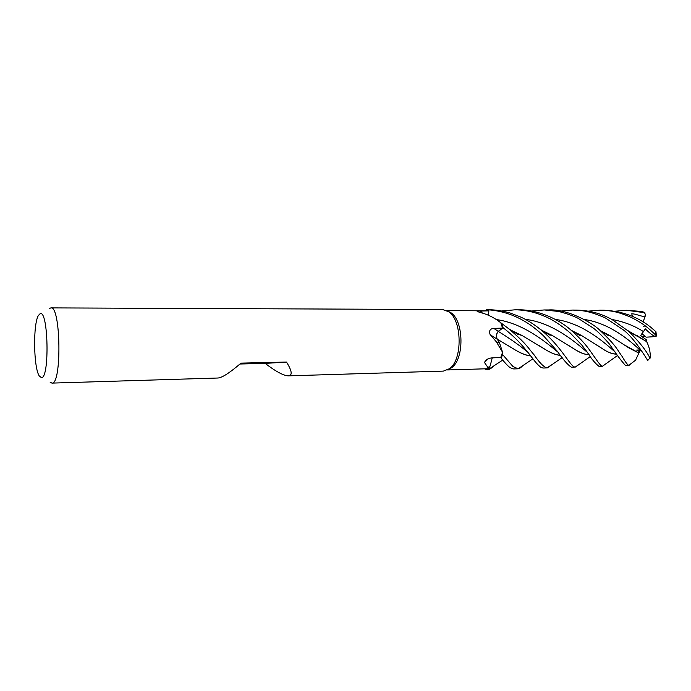 <?xml version="1.0" encoding="UTF-8"?>
<svg xmlns="http://www.w3.org/2000/svg" width="691" height="691" viewBox="0 0 691 691"><rect width="100%" height="100%" fill="white"/><g stroke="black" fill="none" stroke-linecap="round" stroke-linejoin="round"><path stroke-width="1.04" d="M492.225 357.878L490.187 365.772L488.744 368.674L487.691 369.685L485.186 369.357L487.647 369.728L488.39 368.709L487.924 368.726M49.683 308.367L50.918 307.892L442.585 309.525L448.761 311.771C462.167 320.348 462.685 359.761 449.521 368.683L443.38 371.102M50.918 307.892C60.843 305.577 61.914 385.086 51.929 383.108L50.106 382.158M218.071 378.012L218.088 378.012C222.347 377.588 229.982 372.63 240.995 363.129L286.489 362.058C292.017 370.894 292.647 375.489 288.363 375.852L288.337 375.852C283.604 375.705 275.882 371.559 265.163 363.406L239.984 364.01M218.088 378.012L51.911 383.108M41.391 377.606L39.249 375.913C33.531 367.586 32.952 323.898 38.446 315.416L40.078 313.74C48.335 309.067 49.787 378.91 41.391 377.606M488.295 358.759L484.641 362.214C485.79 359.735 488.183 358.301 491.828 357.895L500.725 357.506L502.392 352.816L502.556 354.423L501.191 358.171C504.862 362.81 507.842 365.988 510.148 367.716L513.663 368.942M488.744 368.674L484.633 362.697M522.897 365.574C520.85 367.681 519.269 368.752 518.138 368.787L512.998 366.567L502.564 354.509L502.547 352.246L496.397 341.89L490.1 334.487C488.839 330.756 490.074 328.717 493.78 328.38L502.573 328.121L498.263 331.335L493.78 328.38M502.392 352.807L502.556 354.423L501.165 358.137L500.681 357.515M485.756 360.4L485.721 360.987M485.678 361.048L485.704 360.443M485.22 368.813L485.186 369.357L487.691 369.685L488.39 368.709M488.52 315.277L488.787 310.846L488.554 315.295M551.435 364.874L547.073 367.914C543.912 367.241 539.567 362.853 534.013 354.742C527.725 347.556 526.775 343.937 508.68 328.717L500.759 322.74C494.255 317.558 487.069 314.051 479.191 312.228L477.023 311.14L488.787 310.846L488.874 309.905L488.597 315.312L488.874 309.853C502.806 311.01 515.745 315.467 527.708 323.224C532.079 325.945 537.304 330.099 543.376 335.679L557.464 351.443C563.269 359.769 567.89 365.003 571.327 367.171L571.483 367.171M488.874 309.853L486.395 309.741L488.874 309.905L486.36 309.793L485.738 310.708M446.818 310.57L488.787 310.846M501.64 323.656L503.1 327.767L498.289 331.404C496.492 333.287 496.095 335.835 497.079 339.048L498.652 341.233L497.114 339.151L490.273 334.781M499.524 342.831L502.547 352.246M497.114 339.151C496.043 335.895 496.423 333.287 498.263 331.335M500.975 323.258L502.573 328.121M499.109 341.985L497.131 339.039C496.173 335.835 496.579 333.295 498.341 331.438L503.1 327.767L498.289 331.404M530.8 356.003C525.877 355.433 520.133 353.084 513.568 348.964L497.2 339.082L499.55 342.84M286.489 362.058L265.163 363.406M588.274 311.131L600.021 310.181C609.989 310.743 615.327 310.622 631.332 317.445C645.204 324.632 648.884 328.64 655.958 335.299L656.061 336.56L646.18 337.182L641.887 333.606L645.454 336.526L642.094 336.742M447.561 310.967L450.947 312.738C463.911 321.039 464.421 359.026 451.672 367.664L448.338 369.521M493.365 366.273C491.223 368.381 489.453 369.512 488.071 369.676L487.647 369.728M560.418 311.071L572.614 310.069C581.727 310.544 588.136 310.337 605.541 318.041L623.463 329.97C630.486 335.411 638.579 345.586 647.735 360.486L649.92 358.024C646.465 350.864 639.469 342.036 628.931 331.533L611.82 319.389C606.404 316.642 595.547 310.587 576.432 310.086L576.104 310.086M651.483 327.888L655.474 331.326C641.507 318.214 624.275 311.175 603.77 310.199L600.021 310.181M517.775 368.813L513.646 368.942M531.604 311.01L544.258 309.948L558.604 311.46C566.214 313.386 572.675 315.649 577.978 318.249L593.612 328.303C597.698 331.43 602.923 336.629 609.298 343.885C616.415 354.362 621.822 361.574 625.536 365.513L625.554 365.504M630.987 363.734L628.741 365.358C627.454 364.813 625.234 361.808 622.064 356.34C617.365 350.182 617.175 346.58 600.358 330.747C593.388 323.379 567.734 308.601 548.239 309.965L544.258 309.948M615.206 311.183L626.556 310.294L644.453 312.669L645.653 314.854C644.522 318.577 638.035 314.042 631.773 313.757L632.351 316.253L631.773 313.757M642.388 311.503L626.556 310.294M501.873 323.811L503.126 327.75C512.212 334.893 519.623 342.088 525.35 349.326C531.051 355.597 534.886 362.74 541.174 367.577L543.066 368.035M547.073 367.914L543.057 368.035M501.77 310.959L514.89 309.827C521.342 309.853 533.936 310.622 550.546 319.061C557.101 322.706 563.649 327.318 570.17 332.915L581.891 345.155L587.359 352.306C591.349 358.759 595.21 363.431 598.942 366.325L602.492 366.204C601.921 366.636 600.427 365.219 597.991 361.963L588.775 348.92C584.154 342.71 578.177 336.413 570.835 330.022C557.326 317.825 535.309 309.43 518.967 309.844L518.941 309.844M605.385 364.088L602.682 366.213M578.816 364.477L575.344 367.051C570.602 367.75 562.12 346.77 540.293 329.348C533.702 324.036 527.078 319.898 520.401 316.927L510.675 313.17C503.143 310.959 495.793 309.81 488.623 309.715L488.295 309.715M497.9 331.853L498.341 331.438C510.606 339.031 520.401 345.941 527.734 352.194M488.494 368.545L489.867 366.049M646.664 341.656C649.212 346.666 650.438 352.039 650.343 357.791L650.136 358.119M646.672 341.656L628.067 330.747M646.621 341.648L637.085 335.601M655.707 336.586C653.375 336.016 649.903 333.442 645.299 328.856L640.669 335.774L646.24 339.644L646.612 341.622M616.761 354.103C612.58 354.284 607.596 352.35 601.792 348.299L581.416 335.429L571.362 330.376M616.709 354.017C612.476 354.172 607.458 352.229 601.636 348.178L596.497 344.844M581.347 335.437L571.682 330.583M560.436 355.295C555.806 354.958 550.373 352.781 544.137 348.765L538.401 345.18M521.765 335.394L511.755 330.635M560.513 355.39C555.892 355.062 550.477 352.885 544.249 348.86L521.912 335.42L511.375 330.402M507.755 345.379L513.456 348.877C519.969 352.963 525.73 355.304 530.731 355.908M643.433 326.212L645.351 325.988M589.077 354.664C584.932 354.664 579.723 352.609 573.461 348.506L568.287 345.206M552.066 335.403L542.245 330.6M589.138 354.751C584.767 354.682 579.594 352.635 573.616 348.627L552.169 335.411L541.882 330.376M639.901 350L636.636 350.069L639.806 351.874L638.899 353.015L624.699 345.12M609.669 335.506L600.237 330.635M638.899 353.015L635.547 360.227L628.741 365.358M638.899 353.101L629.026 348.014L609.704 335.481L600.073 330.497M501.916 323.846L503.126 327.75M502.564 354.509L501.191 358.171M639.806 351.874L639.546 349.845M645.653 314.854L643.122 321.954M482.396 313.049L480.176 310.838M655.474 331.326L655.958 335.299M641.835 311.33L644.453 312.669M643.312 331.507C634.226 325.677 623.809 321.678 612.053 319.51M615.612 352.419C605.204 343.375 583.247 323.017 555.218 319.389M558.103 352.255C546.02 342.416 523.605 323.284 496.293 319.553M587.376 352.341C576 342.736 553.336 322.688 525.29 319.328M640.756 350.743C630.857 341.397 610.222 323.129 584.111 319.449M649.92 358.024L647.735 360.486M487.976 368.726L447.604 369.944M443.406 371.102L288.337 375.852M490.187 365.772L487.906 367.802M487.276 359.277L484.641 362.214M477.472 311.598L477.023 311.14M499.584 342.848L496.397 341.89M492.778 336.431L490.1 334.487M450.947 312.738L448.761 311.771M451.672 367.664L449.521 368.683M625.545 365.513L629.112 365.401M571.474 367.171L575.353 367.051M637.093 335.558L636.99 336.128L628.948 331.542M502.72 360.08L488.071 369.676M617.65 355.416L602.492 366.204M581.416 335.429L579.87 335.524L570.87 330.048M508.68 328.717L517.697 334.245L521.912 335.42M547.272 367.906L562.163 357.618M532.951 358.819L518.138 368.787M540.293 329.348L549.44 334.962L552.169 335.411M575.37 367.051L590.382 356.496M600.358 330.747L609.039 335.93L609.704 335.481M487.233 309.715L488.623 309.715M514.89 309.827L518.967 309.844M572.614 310.069L576.484 310.086M642.172 311.408L644.971 312.868M656.424 336.025L655.949 331.706"/></g></svg>
